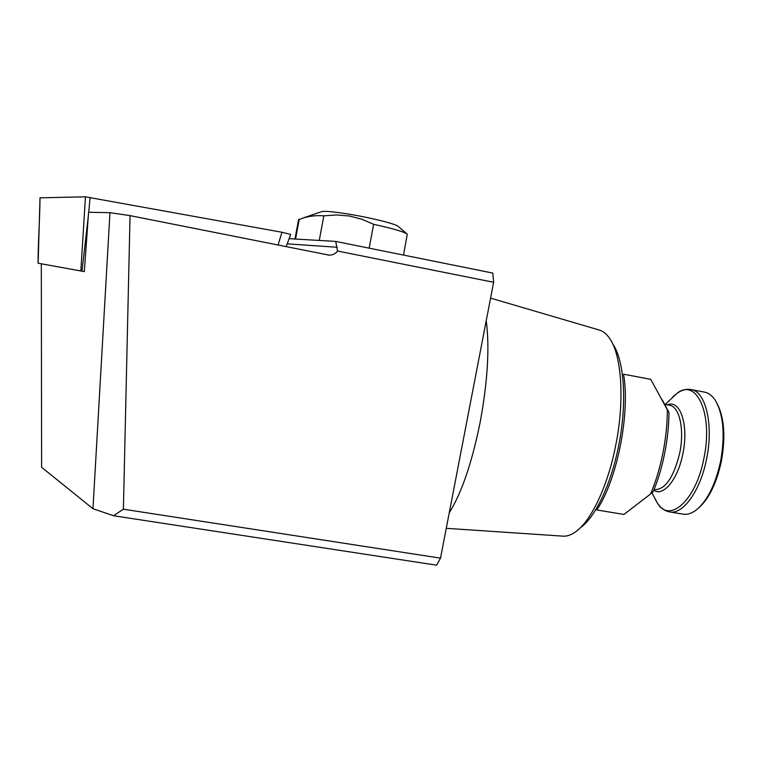 <?xml version="1.0" encoding="UTF-8"?>
<svg xmlns="http://www.w3.org/2000/svg" width="762" height="762" viewBox="0 0 762 762"><rect width="100%" height="100%" fill="white"/><g stroke="black" fill="none" stroke-linecap="round" stroke-linejoin="round"><path stroke-width="1.14" d="M486.232 320.745C489.718 347.339 487.709 381.143 480.174 422.167C471.926 462.82 461.62 493.043 449.237 512.845M599.065 329.984L599.561 330.137C603.304 331.308 606.685 334.108 609.705 338.547C621.649 355.263 624.802 400.564 615.715 445.399C607.638 487.051 590.331 522.503 574.672 532.467C570.328 535.343 566.223 536.553 562.346 536.105L446.256 528.314M612.81 344.024C624.259 360.093 627.278 403.117 618.668 445.608C611.134 484.394 595.074 517.693 580.253 527.837M662.292 399.888L668.979 412.566C668.855 425.806 667.417 439.398 664.664 453.323C661.864 467.239 658.044 480.022 653.205 491.671L650.615 493.938C655.806 481.622 659.892 468.049 662.883 453.219C665.817 438.369 667.312 423.91 667.369 409.861L650.748 379.343L623.564 374.199C630.393 413.28 617.068 480.384 596.751 509.94L623.926 514.455L650.615 493.938M335.699 241.411L492.804 273.082L493.633 282.283L440.512 558.146L436.588 565.185L113.519 515.731L92.964 508.711L41.615 467.277L41.31 263.814L84.334 271.605L88.582 212.274L109.966 212.693L130.045 215.617L329.155 255.146C332.756 255.108 335.547 253.736 337.537 251.031L335.699 241.411L289.074 238.668M130.045 215.617L123.396 509.207L440.512 558.146M493.633 282.283L337.537 251.031M668.979 412.566L667.369 409.861M113.519 515.731L123.396 509.207M92.964 508.711L109.966 212.693M704.107 392.039L704.755 392.163C708.936 393.078 712.575 396.011 715.67 400.955C723.557 415.223 725.195 435.388 720.576 461.439C715.366 484.927 707.146 501.196 695.925 510.254C691.324 513.617 686.933 514.902 682.733 514.093L669.922 511.95M717.156 403.66C724.338 417.709 725.729 436.988 721.338 461.477C716.642 482.956 709.174 498.358 698.954 507.683M321.05 211.836L322.04 211.493C326.184 210.998 335.699 211.979 350.587 214.436C372.866 218.151 396.85 224.266 398.278 226.485L406.86 233.829M298.494 220.047L302.228 218.313C309.401 216.046 316.601 215.217 323.84 215.827L336.566 214.96L349.387 215.998L361.76 219.218L373.637 224.295C393.43 228.695 404.641 231.991 407.279 234.182L403.517 255.08M299.247 219.237L295.57 239.049M373.637 224.295L369.151 248.155M323.84 215.827L319.249 240.44M38.138 263.223L38.1 263.214C37.957 245.383 39.862 219.008 40.005 197.844L38.138 263.223L80.858 270.958L85.449 196.815L281.969 232.258L290.703 234.448L286.131 246.717M40.167 197.815L85.449 196.815M41.31 263.823L38.1 263.214M88.316 216.056L82.01 271.177L83.258 271.415M278.035 245.107L281.969 232.258M90.097 197.453L88.735 212.274M82.01 271.177L80.858 270.958M287.16 243.85L337.29 247.269M672.741 396.964L677.056 393.287C681.866 389.906 686.629 388.696 691.363 389.63C705.774 391.716 713.756 424.834 706.564 458.953C700.354 491.223 682.59 515.283 669.284 511.835C664.559 510.892 660.549 507.902 657.254 502.872L655.32 499.443M665.169 404.47L677.056 393.287C696.458 377.581 713.432 413.976 703.888 458.41C695.887 500.939 669.236 523.885 657.254 502.872L651.967 492.757M667.407 404.879C680.085 398.993 689 424.901 682.876 453.657C677.999 479.403 663.216 497.167 653.806 490.204M669.379 405.251L669.798 405.327C679.523 406.746 684.628 429.635 679.723 453.019C673.713 477.46 665.321 489.661 654.568 489.633L654.072 489.547M599.561 330.137L490.585 298.113M328.089 255.06L329.155 255.146M691.363 389.63L704.755 392.163M665.007 404.441L669.331 405.241M322.04 211.493L302.228 218.303M294.97 239.011L298.58 219.551"/></g></svg>
